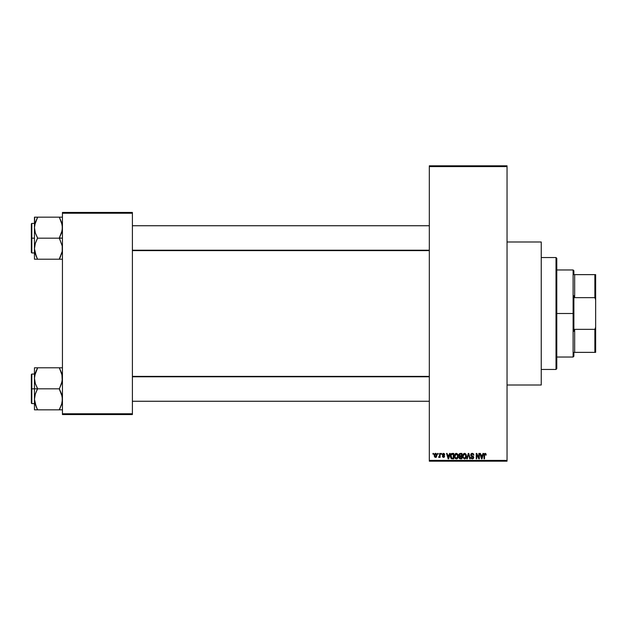 <?xml version="1.0" encoding="UTF-8"?>
<svg xmlns="http://www.w3.org/2000/svg" width="627" height="627" viewBox="0 0 627 627"><rect width="100%" height="100%" fill="white"/><g stroke="black" fill="none" stroke-linecap="round" stroke-linejoin="round"><path stroke-width="0.94" d="M507.039 385.009L541.242 385.009L541.242 241.991L507.039 241.991L541.242 241.991L541.242 385.009L507.039 385.009M429.315 166.594L429.315 460.406L507.039 460.406L507.039 166.594L429.315 166.594L429.315 165.818L507.039 165.818L507.039 166.594L507.039 165.818L429.315 165.818L429.315 461.182L507.039 461.182L507.039 166.594L429.315 166.594M437.654 454.183L437.654 453.407L438.148 453.407L438.148 454.183L437.654 454.183L438.148 454.183L438.148 453.407L437.654 453.407L438.148 453.407L438.148 454.183L437.654 454.183L437.654 453.407L437.654 454.183M439.582 456.848L438.571 457.224L439.535 456.268L439.629 453.407L440.123 453.407L440.123 457.365L439.629 456.738L439.159 457.42L438.571 457.224L439.629 455.461L438.571 457.224L439.629 456.738L440.123 457.365L440.123 453.407L439.629 453.407L440.123 453.407L440.123 457.365L439.629 457.365M441.04 454.183L441.04 453.407L441.541 453.407L441.541 454.183L441.04 454.183L441.541 454.183L441.541 453.407L441.04 453.407L441.541 453.407L441.541 454.183L441.04 454.183L441.04 453.407L441.04 454.183M442.317 454.614L443.03 453.423L444.378 453.705L444.715 454.614L443.477 453.901L442.811 454.52L444.559 455.853L444.175 457.271L442.568 456.95L442.388 456.307L443.516 456.871L444.143 456.291L442.599 455.461L442.317 454.614L444.151 456.385L443.516 456.871L442.388 456.307L443.532 457.436L444.645 456.307L442.811 454.52L443.477 453.901L444.715 454.614L443.508 453.337L442.317 454.614M449.637 453.407L449.214 455.037L449.637 453.407L450.162 453.407L448.658 458.846L448.133 458.846L446.557 453.407L447.075 453.407L447.498 455.037L449.214 455.037L447.498 455.037L447.075 453.407L446.557 453.407L448.133 458.846L448.658 458.846L450.162 453.407L449.637 453.407L450.162 453.407L448.658 458.846L448.133 458.846L446.557 453.407L447.075 453.407M456.378 453.337L457.922 454.403L458.204 457.012L457.279 458.643L455.484 458.643L454.559 457.059L454.834 454.387L456.378 453.337L454.959 454.167L454.465 456.127L456.37 458.917L458.282 456.056L457.796 454.191L456.378 453.337L457.796 454.191M464.505 453.337L465.798 454.011L466.41 456.056L465.9 458.125L464.38 458.917L462.781 457.451L463.087 454.167L464.505 453.337L463.087 454.167L462.593 456.127L464.497 458.917L466.41 456.056L465.924 454.191L464.505 453.337M485.126 453.337L485.949 453.791L486.199 455.037L485.698 455.108L485.361 454.042L484.6 454.301L484.499 458.846L484.005 458.846L484.177 453.964L485.126 453.337L484.005 455.155L484.005 458.846L484.499 458.846L484.569 454.387L485.102 453.972L485.698 455.108L486.199 455.037L485.901 453.721L485.126 453.337L485.901 453.721M482.994 453.407L482.563 455.037L482.994 453.407L483.511 453.407L482.006 458.846L481.489 458.846L479.906 453.407L480.423 453.407L480.854 455.037L482.563 455.037L480.854 455.037L480.423 453.407L479.906 453.407L481.489 458.846L482.006 458.846L483.511 453.407L482.994 453.407L483.511 453.407L482.006 458.846L481.489 458.846L479.906 453.407L480.423 453.407M478.848 453.407L478.848 457.765L478.848 453.407L479.341 453.407L479.341 458.846L478.816 458.846L476.724 454.489L476.724 458.846L476.23 458.846L476.23 453.407L476.763 453.407L478.848 457.765L476.763 453.407L476.23 453.407L476.23 458.846L476.724 458.846L476.724 454.489L478.816 458.846L479.341 458.846L479.341 453.407L478.848 453.407L479.341 453.407L479.341 458.846L478.816 458.846M470.72 454.92L471.143 453.776L472.437 453.345L473.487 453.885L473.902 455.178L472.46 453.995L471.324 454.442L471.371 455.421L473.197 456.252L473.738 457.161L473.385 458.494L472.194 458.917L471.245 458.447L470.861 457.295L472.515 458.274L473.189 456.981L471.143 455.994L470.72 454.92L471.473 456.213L473.111 456.856L473.267 457.412L472.335 458.282L470.861 457.295L472.35 458.917L473.761 457.428L471.214 454.904L472.217 453.972L473.902 455.178L472.264 453.337L470.728 455.116M468.353 454.904L467.256 458.846L466.739 458.846L468.291 453.407L468.777 453.407L470.242 458.846L469.733 458.846L468.565 454.042L467.256 458.846L466.739 458.846L467.256 458.846L468.565 454.042L469.733 458.846L470.242 458.846L468.777 453.407L468.291 453.407L468.777 453.407L470.242 458.846L469.733 458.846L468.659 454.473M460.351 453.407L458.846 455.006L459.45 453.619L461.887 453.407L461.887 458.846L459.356 458.486L458.995 457.318L459.528 456.338L458.846 455.006L459.528 456.338L458.988 457.483L460.351 458.846L461.887 458.846L461.887 453.407L460.359 453.407L461.887 453.407L461.887 458.846L460.351 458.846M452.31 453.407L452.31 453.407C450.938 453.697 450.311 454.614 450.445 456.158L451.213 453.752L453.76 453.407L453.76 458.846L451.268 458.564L450.445 456.346L451.597 458.752L453.76 458.846L453.76 453.407L452.31 453.407L453.76 453.407L453.76 458.846M434.19 455.429L435.224 453.384L436.22 453.533L436.894 454.7L436.478 457.012L435.655 457.436L434.668 457.02L434.19 455.429L435.569 457.436L436.948 455.39L435.569 453.337L434.19 455.429L434.558 456.887M432.991 454.183L432.991 453.407L433.484 453.407L433.484 454.183L432.991 454.183L433.484 454.183L433.484 453.407L432.991 453.407L433.484 453.407L433.484 454.183L432.991 454.183L432.991 453.407L432.991 454.183M62.441 212.451L132.399 212.451L132.399 213.235L62.441 213.235L62.441 413.765L132.399 413.765L132.399 212.451L62.441 212.451L62.441 213.235L62.441 212.451M62.441 414.549L132.399 414.549L132.399 213.235L62.441 213.235L62.441 414.549L62.441 413.765L132.399 413.765L132.399 414.549L62.441 414.549M429.315 461.182L429.315 460.406L507.039 460.406L507.039 461.182L429.315 461.182M486.199 455.037L485.69 454.928M485.698 455.108L485.102 453.972L484.499 455.116M485.188 453.979L484.569 454.387M484.499 458.846L484.005 458.846L484.005 455.155M484.005 455.006L484.177 453.964M481.936 457.255L482.398 455.672L481.936 457.255M481.505 457.444L481.019 455.672L482.398 455.672L481.019 455.672L481.575 457.726M476.724 458.846L476.23 458.846L476.23 453.407L476.763 453.407M473.902 455.178L473.322 454.771M472.343 453.979L471.833 454.026M472.217 453.972L471.222 454.81M471.606 455.633L472.264 455.876M473.197 456.252L473.675 457.992M473.667 458.016L473.275 458.603M470.861 457.295L471.355 457.224M472.037 458.251L473.267 457.412L472.006 456.401M472.727 458.227L473.126 457.914M473.26 457.538L473.111 456.856L472.068 456.417M470.955 454.026L471.614 453.454M471.379 453.58L471.951 453.36M468.291 453.407L466.739 458.846L468.291 453.407M466.127 454.583L466.3 455.092M466.394 456.558L466.331 456.997M465.399 458.643L464.975 458.854M462.64 456.832L462.969 457.882M463.212 453.995L462.601 455.868M464.732 453.352L465.132 453.462M462.851 454.622L462.702 455.108M464.395 458.282L465.195 458.063M463.612 457.882L464.293 458.266M463.337 457.459L464.497 458.282L463.298 457.373L463.087 456.142L463.298 457.373L463.087 456.142L464.505 453.972L463.565 454.434L463.087 456.142L463.251 454.99M464.419 453.979L465.163 454.183L464.505 453.972L465.916 456.048L465.657 457.498L465.916 456.048L464.591 458.282M465.9 455.704L465.297 454.293M465.759 454.998L465.422 454.418M460.077 458.839L459.199 458.266M458.988 457.483L459.458 456.393M459.364 454.732L460.414 455.954L459.348 455.006L459.834 454.113L459.638 455.751L461.394 455.954L460.21 455.947M459.897 454.089L459.348 454.865M460.469 456.589L459.489 457.397L461.394 458.212L461.394 456.589L459.944 456.644L459.489 457.397L459.944 456.644L461.394 456.589L461.394 458.212L459.489 457.397L460.312 458.212M459.489 457.397L459.944 456.644L459.497 457.585M459.959 454.073L461.394 454.042L461.394 455.954L461.394 454.042L459.771 454.144M458.008 454.583L458.172 455.092M458.235 455.406L458.282 455.813M458.266 456.558L458.212 456.997M458.11 457.404L457.781 458.118M455.022 458.18L454.512 456.832M454.489 456.597L454.465 456.127M455.555 453.564L456.15 453.352M456.613 458.901L457.028 458.784M455.484 457.882L456.174 458.266M455.21 457.459L456.37 458.282L455.171 457.373L454.967 456.142L455.171 457.373L454.967 456.142L456.378 453.972L455.437 454.434L454.967 456.142L455.131 454.99M456.291 453.979L457.036 454.183L456.378 453.972L457.788 456.048L457.53 457.498L457.788 456.048L456.464 458.282M456.558 458.274L457.067 458.063M457.773 455.704L457.169 454.293M457.632 454.998L457.295 454.418M452.373 458.846L451.981 458.831M451.511 458.713L451.009 458.306M450.813 458L450.523 457.13M450.656 457.639L450.452 456.542M450.648 454.693L450.46 455.688M451.213 453.752L451.612 453.525M450.993 456.926L451.111 457.381M451.448 454.324L451.134 454.841L453.266 454.042L453.266 458.212L451.683 458.11L451.064 455.061M452.091 454.058L451.534 454.254M451.064 457.248L451.683 458.11L453.266 458.212L453.266 454.042L452.279 454.05M451.291 457.741L452.388 458.212M451.315 454.481L450.938 456.44M448.587 457.255L449.05 455.672L448.587 457.255M448.227 457.726L447.67 455.672L448.399 458.023M447.67 455.672L449.05 455.672L447.67 455.672M444.7 454.489L444.159 454.387M444.222 454.685L443.352 453.909M443.775 453.956L442.811 454.52L443.65 455.171M442.811 454.52L443.477 453.901L442.819 454.387M442.388 456.307L443.516 456.871L444.151 456.385L443.43 455.837M442.936 456.48L443.516 456.871L444.026 456.095M443.36 456.856L442.881 456.237L443.516 456.871L443.994 456.064M439.629 456.738L438.571 457.224M439.135 456.722L439.582 456.072M439.629 453.407L439.629 455.461M435.741 453.352L436.22 453.533M434.245 454.732L434.503 453.964M435.02 453.47L435.483 453.345M435.114 454.073L434.934 456.495M434.848 456.331L435.577 456.871L436.447 455.39L435.577 456.871L436.102 456.621L436.329 454.536M435.459 456.864L434.683 455.39L435.436 453.917L436.439 455.147M436.416 454.904L435.671 453.917M481.63 457.945L481.865 457.506M451.134 454.841L450.946 455.829M434.691 455.155L434.691 455.633M556.008 257.54L556.784 258.316L556.784 368.684L556.008 369.46L541.242 369.46L556.008 369.46L556.008 257.54L541.242 257.54L556.008 257.54L556.008 369.46L556.784 368.684L556.784 258.316L556.008 257.54M36.225 406.947L34.461 399.328L35.316 394.07L37.565 388.568L35.331 383.599L34.461 378.3L34.461 388.818L37.565 388.818L35.331 383.599L34.461 378.3L35.316 373.041L37.565 367.79L59.33 367.79L61.571 373.01L62.441 378.3L61.579 383.567L59.33 388.818L37.565 388.818L59.33 388.818L61.571 394.038L62.441 399.328L61.579 404.595L59.33 409.846L37.565 409.846L35.331 404.627L34.461 399.328L35.316 394.07L37.565 388.818L34.461 388.818L34.461 409.846L62.214 409.846M31.82 388.818L31.82 374.053L31.82 388.818L34.461 388.818L31.82 388.818L31.82 403.584L31.35 403.122L31.35 374.515L31.82 403.584L31.82 388.818L31.35 388.818L31.35 374.515L31.82 374.053L31.82 388.818M60.584 409.846L59.33 409.596L61.916 403.427M34.994 403.459L35.316 404.587M36.993 408.538L34.689 402.025M61.908 374.178L62.222 380.957L59.33 389.069L62.214 396.64L62.214 402.009M60.584 367.79L62.441 367.79L59.33 367.79L62.214 375.612M37.565 368.041L34.681 375.636L37.565 367.79L34.461 367.79L34.461 409.846L35.324 409.846L34.461 409.846M59.33 367.79L36.311 367.79M31.35 388.818L31.35 403.122L31.35 388.818M37.565 409.846L36.319 409.846L37.565 409.596L36.311 407.142M35.324 409.846L36.311 409.846M34.681 367.79L35.324 367.79L34.461 367.79L34.461 378.3L34.987 374.209M36.233 370.667L35.002 374.123M59.91 369.099L61.579 373.041M429.315 376.78L132.399 376.78L429.315 376.78M132.399 250.22L429.315 250.22L132.399 250.22M573.885 274.634L573.885 270.746L573.885 274.634L574.661 274.634L573.885 274.634M574.661 297.645L574.661 274.634L574.661 297.645L594.874 297.645L595.65 299.839L595.65 327.161L594.874 329.355L574.661 329.355L573.885 331.307L573.885 295.693L574.661 297.645L594.874 297.645L594.874 274.634L574.661 274.634L594.874 274.634L594.874 297.645L595.65 299.839L595.65 352.366L595.65 327.161L594.874 329.355L574.661 329.355L573.885 331.307L573.885 313.5L573.109 313.5L573.885 313.5L573.885 295.693L574.661 297.645M556.784 269.971L573.109 269.971L573.109 313.5L573.109 269.971L573.885 270.746M556.784 313.5L573.109 313.5L556.784 313.5M573.885 352.366L573.885 356.254L573.885 352.366L574.661 352.366L574.661 329.355L574.661 352.366L595.65 352.366L594.874 352.366L594.874 329.355L594.874 352.366L573.885 352.366M556.784 357.029L573.109 357.029L573.109 313.5L573.109 357.029L573.885 356.254M595.65 274.634L594.874 274.634L595.65 274.634L595.65 299.839L595.65 274.634M62.441 217.154L59.33 217.154L61.571 222.373L62.441 227.672L61.579 232.93L59.33 237.931L62.441 238.182L59.33 238.182L62.214 246.003L62.222 251.349L59.33 258.959L61.916 252.791M31.82 238.182L31.82 252.947L31.82 238.182L31.35 238.182L31.35 252.485L31.35 223.878L31.82 223.416L31.82 252.947L31.35 252.485L31.35 238.182L34.461 238.182L31.82 238.182L31.82 223.416L31.82 238.182M36.225 256.31L34.461 248.7L35.316 243.433L37.565 237.931L35.331 232.962L34.461 227.672L35.316 222.405L34.681 224.999L37.565 217.154L34.461 217.154L35.324 217.154L34.461 217.154L34.461 259.21L37.565 259.21L35.331 253.99L34.461 248.7L35.316 243.433L37.565 238.182L59.33 238.182L37.565 238.182L35.331 232.962L34.461 227.672L34.461 259.21L59.33 259.21L36.319 259.21M34.994 252.822L35.316 253.959M61.571 217.154L37.565 217.154L59.33 217.154L62.245 225.164L62.222 230.321L59.33 237.931L62.214 246.003L62.214 251.372M60.584 259.21L59.33 259.21L60.584 256.514L59.33 259.21L62.214 259.21M31.35 238.182L31.35 223.878L31.35 238.182M34.689 217.154L34.461 227.672L34.987 223.573M36.319 217.154L37.565 217.404L35.324 222.389M36.993 257.901L34.689 251.388M37.565 259.21L36.311 256.514M59.33 217.154L60.584 217.154M59.91 218.462L62.214 224.975M34.579 376.38L34.681 375.651L34.579 376.38M59.33 409.596L61.571 404.611M36.311 370.486L34.689 375.612M61.901 403.482L61.579 404.587M59.33 258.959L61.893 252.877M37.565 217.404L34.689 224.975M34.579 225.744L34.681 225.015L34.579 225.744M34.994 223.518L35.316 222.413M35.324 259.21L34.681 259.21L35.324 259.21M61.901 223.518L61.579 222.413M34.461 374.053L31.82 374.053M34.461 403.584L31.82 403.584M132.399 401.256L429.315 401.256M132.399 376.38L429.315 376.38M429.315 225.744L132.399 225.744M429.315 250.62L132.399 250.62M34.461 252.947L31.82 252.947M34.461 223.416L31.82 223.416"/></g></svg>

